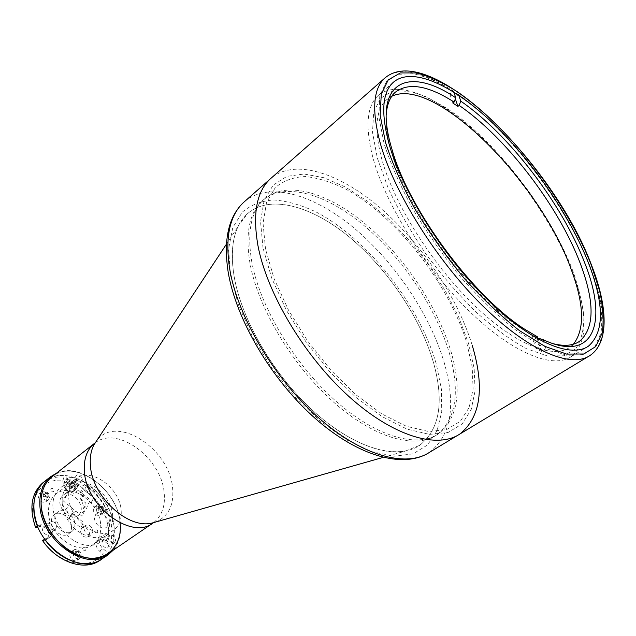 <?xml version="1.0" encoding="UTF-8"?>
<svg xmlns="http://www.w3.org/2000/svg" width="636" height="636" viewBox="0 0 636 636"><rect width="100%" height="100%" fill="white"/><g stroke="black" fill="none" stroke-linecap="round" stroke-linejoin="round"><path stroke-width="0.48" stroke-dasharray="3.18 2.39" d="M446.265 107.913L425.929 96.672C413.122 91.695 401.825 89.93 392.046 91.353L380.463 98.365L373.698 112.095L372.497 132.264L377.323 158.102L388.23 188.28C398.382 210.023 410.975 231.965 426.001 254.106C442.036 275.674 458.898 295.16 476.587 312.562C494.196 328.184 510.843 340.236 526.521 348.703L547.334 355.929L563.901 355.786L575.628 348.798C580.994 341.063 583.729 330.736 583.84 317.833C582.52 303.793 578.927 288.331 573.052 271.453C550.251 211.2 495.849 140.691 446.265 107.913M234.199 276.803C230.717 255.934 232.037 239.128 238.15 226.4L247.285 213.895C269.823 193.837 311.974 205.913 350.007 237.562C388.135 269.433 421.048 318.692 433.744 363.546C444.294 402.27 439.579 429.546 419.609 445.375L405.45 451.059C379.883 456.235 340.395 438.53 304.66 402.771C268.964 367.028 241.124 316.649 234.199 276.803C229.58 247.229 233.945 226.257 247.285 213.895C269.823 193.837 311.974 205.913 350.007 237.562C388.135 269.433 421.048 318.692 433.744 363.546C444.294 402.27 439.579 429.546 419.609 445.375C397.794 460.09 356.367 449.175 315.814 413.305C275.293 377.522 241.767 320.854 234.199 276.803M251.832 262.183C246.832 232.474 250.878 211.542 263.964 199.394C286.097 179.694 328.096 192.485 366.257 224.739C404.52 257.214 437.862 306.957 451.139 352.042C462.205 390.965 457.968 418.234 438.427 433.855C417.041 448.332 375.757 436.853 334.918 400.283C294.118 363.816 259.957 306.449 251.832 262.183M120.156 523.229C118.216 489.179 74.603 458.174 52.279 476.523C74.603 458.174 118.216 489.179 120.156 523.229C121.214 536.514 117.374 546.539 108.621 553.32M472.214 345.276C457.387 297.091 421.827 244.041 381.155 208.664C340.594 173.556 295.82 158.261 271.62 177.73C295.82 158.261 340.594 173.556 381.155 208.664C421.827 244.041 457.387 297.091 472.214 345.276C484.863 387.666 480.729 417.256 459.82 434.046L457.618 435.374M573.115 273.615C588.38 314.709 587.775 342.367 571.311 356.589C552.986 369.349 512.338 353.234 468.78 310.67C425.261 268.217 385.662 204.561 373.03 158.141C365.032 127.152 366.654 106.363 377.895 95.774C397.063 78.61 438.522 97.141 478.208 134.419C518.03 171.966 555.101 226.098 573.115 273.615M263.018 248.024L260.545 221.63L264.115 200.38L273.162 185.156L286.828 176.371L304.127 174.002L324.018 177.746L345.467 187.064L367.536 201.27L389.327 219.603L410.053 241.251L428.99 265.371L445.462 291.081L458.85 317.475L468.589 343.591L474.154 368.395L475.116 390.798L471.165 409.687L462.141 423.926L448.134 432.456L429.554 434.396L407.143 429.165L382.037 416.62L355.699 397.182L329.838 371.861L306.202 342.24L286.407 310.288L271.739 278.178L263.018 248.024M386.132 115.577C385.567 125.586 387.308 137.646 391.339 151.766L392.118 154.389C408.694 212.718 471.371 297.107 521.282 328.462L533.469 335.729L531.998 336.667L537.396 339.362L538.151 338.885M573.402 344.195L569.665 347.399C552.406 359.515 513.983 344.148 472.818 303.889C431.693 263.741 394.121 203.607 381.894 159.564C374.079 129.935 375.526 110.092 386.243 100.035L391.744 96.298M538.867 338.424L553.328 343.742M458.779 95.321L458.484 94.462C509.873 130.499 565.555 203.409 589.914 265.84L598.134 291.32C601.6 307.204 602.546 321.069 600.972 332.922L594.827 346.787L583.435 354.562L566.962 355.357L545.958 348.584L543.693 342.001M545.958 348.584L541.498 351.366L537.396 339.362M541.498 351.366L536.076 348.719L540.552 345.912L515.303 329.687C497.241 315.257 479.091 297.799 460.854 277.32C443.125 255.593 427.169 232.943 412.995 209.363C400.322 185.99 390.679 164.064 384.08 143.585L378.817 116.714L379.779 95.79L386.481 81.567L398.16 74.293L413.885 73.8C426.009 76.63 439.206 82.394 453.476 91.091L449.851 94.104L454.867 97.459L458.484 94.462M540.552 345.912L538.239 339.147M453.81 92.069L453.476 91.091M452.888 103.072L449.851 94.104M533.469 335.729L537.452 336.849M536.076 348.719L531.998 336.667M455.352 98.89L454.867 97.459M449.382 353.203C460.392 392.11 456.107 419.378 436.527 435.024C415.093 449.517 373.793 438.101 332.986 401.602C292.21 365.199 258.113 307.904 250.043 263.662C245.091 233.969 249.169 213.028 262.278 200.857C284.451 181.125 326.467 193.845 364.611 226.034C402.866 258.447 436.161 308.142 449.382 353.203M265.538 249.193L263.065 223.363L266.508 202.542L275.309 187.588C283.529 180.64 293.609 176.959 305.55 176.554C318.239 177.945 331.73 182.182 346.032 189.258C396.753 216.956 448.778 283.481 466.76 342.74L472.19 367.044L473.097 388.978L469.177 407.445L460.297 421.334L446.552 429.618L428.338 431.447L406.404 426.271L381.854 413.957L356.128 394.932L330.863 370.184L307.784 341.246L288.442 310.042L274.092 278.679L265.538 249.193M66.788 481.698L68.227 477.875C72.949 476.261 76.233 478.503 78.069 484.6L76.614 488.48C71.884 490.07 68.609 487.804 66.788 481.698M70.254 486.174L73.212 486.93L74.492 484.608L72.266 486.309L70.596 483.249L67.647 482.486L66.351 484.799L68.577 483.09L70.254 486.174L68.02 487.876L66.351 484.799M74.492 484.608L72.822 481.539L69.865 480.776L68.577 483.09M72.822 481.539L70.596 483.249M69.865 480.776L67.647 482.486M73.212 486.93L70.986 488.631L68.02 487.876M70.986 488.631L72.266 486.309M100.695 524.891C101.291 533.501 98.763 540.012 93.126 544.44C78.856 556.548 48.924 535.639 48.527 512.656C48.209 504.642 50.562 498.537 55.578 494.355C70.071 481.587 99.653 502.058 100.695 524.891M121.134 510.35C121.834 519.04 119.385 525.59 113.796 529.987C99.653 542.055 69.396 520.59 68.736 497.384C68.322 489.291 70.604 483.161 75.589 478.995C89.962 466.299 119.822 487.303 121.134 510.35M108.979 544.503L107.913 547.286C104.996 548.208 102.992 546.753 101.887 542.921L102.945 540.171C105.862 539.233 107.874 540.68 108.979 544.503M115.696 539.869L114.647 542.659C111.729 543.573 109.71 542.103 108.597 538.263L109.638 535.496C112.556 534.574 114.575 536.029 115.696 539.869M50.021 531.37L48.924 534.113C45.697 535.226 43.51 533.739 42.366 529.661L43.455 526.942C46.682 525.813 48.869 527.284 50.021 531.37M56.652 526.473L55.563 529.224C52.335 530.329 50.141 528.834 48.988 524.732L50.061 522.013C53.289 520.892 55.483 522.379 56.652 526.473M56.66 473.089C80.828 461.649 118.352 492.2 120.339 523.746C121.277 534.447 118.884 543.263 113.176 550.204M45.267 480.919C68.06 462.173 112.341 493.48 114.194 528.055C115.227 541.554 111.268 551.762 102.316 558.678L108.16 552.946L106.117 554.338L102.786 553.797C90.908 570.953 59.283 564.959 43.041 540.902L42.612 540.624M82.616 548.55C83.57 546.404 84.699 546.65 86.011 549.281C85.065 551.428 83.936 551.189 82.616 548.55M105.656 503.362C106.522 501.399 107.587 501.661 108.851 504.165C107.993 506.137 106.92 505.874 105.656 503.362M50.769 489.68C51.77 487.669 52.915 487.955 54.203 490.539C53.201 492.558 52.057 492.272 50.769 489.68M75.31 477.262C77.346 473.033 79.746 473.661 82.505 479.139C80.486 483.392 78.093 482.764 75.31 477.262M52.923 507.186C51.834 490.642 64.522 480.188 79.373 484.171C94.208 487.931 107.977 504.722 109.352 520.645C110.942 536.617 99.359 548.28 84.008 544.853C68.672 541.665 53.782 523.674 52.923 507.186M75.883 553.272C76.845 551.134 77.974 551.372 79.277 553.996C78.323 556.142 77.187 555.896 75.883 553.272M99.081 508.14C99.955 506.177 101.021 506.439 102.277 508.927C101.402 510.899 100.337 510.636 99.081 508.14M44.282 494.705C45.291 492.693 46.436 492.98 47.708 495.547C46.706 497.567 45.561 497.288 44.282 494.705M68.855 482.231C70.898 478.002 73.299 478.622 76.034 484.076C73.999 488.321 71.606 487.709 68.855 482.231M61.056 497.591L62.813 495.508C70.397 488.718 85.558 504.3 80.128 513.236L78.204 515.542C70.612 522.251 55.404 506.383 61.056 497.591M67.511 492.677L69.435 490.459L72.369 485.157L90.392 500.063L87.569 505.413L86.655 508.45L84.779 510.708L81.901 516.178L63.536 501.128L66.534 495.706L67.511 492.677M78.443 490.181L74.134 493.433C70.66 491.906 67.654 492.01 65.134 493.735L69.435 490.459M80.041 498.306L86.051 503.267L83.221 508.617C83.555 505.111 82.497 501.677 80.041 498.306L84.365 495.078M83.221 508.617L87.569 505.413M75.764 511.145L71.399 514.365C74.905 515.86 77.894 515.717 80.374 513.944L84.779 510.708M66.534 495.706L62.217 498.982C61.827 502.52 62.877 506.01 65.381 509.444L69.729 506.2M95.519 499.483L84.23 490.125L86.886 485.196L98.111 494.522L95.519 499.483L91.187 502.678L79.921 493.369L84.23 490.125M95.289 515.558C98.659 508.251 111.387 518.777 107.548 525.654C104.296 533.103 91.322 522.466 95.289 515.558M64.816 511.177C66.701 510.31 67.678 511.106 67.742 513.57C65.858 514.445 64.888 513.649 64.816 511.177M64.618 490.3C72.941 479.417 84.238 479.067 98.493 489.251C111.411 501.709 115.521 514.747 110.831 528.357C103.167 539.924 91.838 540.648 76.845 530.527C64.085 520.272 58.385 501.104 64.618 490.3M105.552 509.428C107.301 508.585 108.231 509.357 108.351 511.742C106.602 512.584 105.671 511.813 105.552 509.428M97.872 532.563C96.076 533.469 95.122 532.682 95.01 530.217C96.815 529.319 97.769 530.106 97.872 532.563M69.109 518.221L71.916 513.006L83.507 522.498L80.772 527.737L69.109 518.221M79.921 493.369L82.585 488.44L93.786 497.726L91.187 502.678M47.016 498.791L45.856 501.772C42.135 503.068 39.599 501.367 38.239 496.652L39.384 493.711C43.105 492.391 45.649 494.085 47.016 498.791M49.823 496.637L48.662 499.618C44.941 500.914 42.397 499.204 41.03 494.482L42.175 491.541C45.887 490.221 48.439 491.922 49.823 496.637M48.002 496.191L47.326 497.932C45.148 498.696 43.661 497.694 42.858 494.935L43.534 493.202C45.705 492.439 47.199 493.433 48.002 496.191M48.567 495.762L47.891 497.503C45.713 498.258 44.226 497.257 43.423 494.498L44.091 492.765C46.269 492.002 47.756 492.995 48.567 495.762M101.363 511.996L100.226 515.025C96.831 516.114 94.486 514.445 93.174 510.008L94.295 507.011C97.69 505.898 100.043 507.56 101.363 511.996M104.201 509.945L103.064 512.982C99.677 514.063 97.324 512.385 96.004 507.941L97.125 504.944C100.512 503.839 102.873 505.509 104.201 509.945M102.507 509.531L101.847 511.304C99.86 511.94 98.485 510.962 97.713 508.363L98.365 506.598C100.353 505.954 101.728 506.932 102.507 509.531M103.072 509.126L102.412 510.891C100.432 511.535 99.049 510.549 98.278 507.949L98.93 506.184C100.917 505.541 102.301 506.518 103.072 509.126M78.427 556.985L77.091 560.34C73.482 561.524 71.033 559.799 69.745 555.156L71.065 551.841C74.674 550.633 77.131 552.35 78.427 556.985M81.336 554.958L80.001 558.321C76.392 559.497 73.935 557.764 72.639 553.121L73.959 549.798C77.568 548.598 80.025 550.315 81.336 554.958M79.54 554.584L78.761 556.54C76.646 557.231 75.207 556.222 74.452 553.503L75.223 551.555C77.338 550.856 78.777 551.865 79.54 554.584M80.12 554.171L79.341 556.134C77.226 556.826 75.795 555.816 75.032 553.089L75.803 551.142C77.918 550.442 79.357 551.452 80.12 554.171M93.015 530.901L91.695 534.32C87.935 535.536 85.359 533.707 83.952 528.826L85.248 525.439C89.008 524.207 91.592 526.02 93.015 530.901M89.565 533.35L88.245 536.76C84.485 537.984 81.909 536.164 80.518 531.291L81.821 527.912C85.582 526.672 88.158 528.484 89.565 533.35M110.958 544.344L112.182 529.462C110.569 509.325 94.7 487.74 75.978 480.204L74.746 483.432C94.168 493.075 105.504 508.593 108.772 530.011L107.659 543.82L110.958 544.344L112.993 542.945L107.874 538.756C105.449 536.919 103.247 536.609 101.283 537.849C98.54 541.013 99.105 544.639 102.984 548.725L108.16 552.946M75.978 480.204L77.926 478.717C96.664 486.278 112.556 507.894 114.194 528.055L112.993 542.945M44.623 539.145L50.689 536.49L52.518 531.927C51.103 525.964 47.827 523.317 42.699 523.992L37.588 526.02M43.041 540.902L47.255 539.01L49.091 534.447C47.684 528.5 44.417 525.869 39.289 526.552L38.009 527.061M74.937 523.985C75.12 527.204 74.158 529.645 72.067 531.322C66.518 536.116 54.982 528.158 54.807 519.326C54.664 516.193 55.594 513.808 57.598 512.171C63.179 507.282 74.658 515.168 74.937 523.985M71.518 526.473C71.685 529.693 70.723 532.133 68.632 533.811C63.075 538.605 51.564 530.686 51.397 521.87C51.27 518.745 52.2 516.36 54.203 514.715C59.792 509.826 71.256 517.68 71.518 526.473M107.659 543.82L104.415 541.164C101.991 539.328 99.788 539.034 97.825 540.266C95.074 543.43 95.631 547.055 99.502 551.126L102.786 553.797M100.273 560.077L106.117 554.338M36.045 527.84C25.44 501.669 40.378 477.461 62.884 480.379L64.117 477.127L66.057 475.617L66.478 481.619C68.402 488.058 71.852 490.443 76.837 488.774L78.379 484.68L77.926 478.717M64.117 477.127C56.127 476.364 49.203 478.137 43.32 482.446M44.48 481.539C50.483 476.785 57.677 474.814 66.057 475.617M62.884 480.379L63.139 484.195C65.047 490.618 68.497 492.995 73.482 491.318L75.024 487.224L74.746 483.432M155.558 522.053C168.588 516.448 174.248 504.952 172.555 487.558C169.343 448.666 116.706 414.259 96.966 440.287M95.376 442.696C117.533 425.397 161.274 458.007 164.128 492.399C165.535 505.811 162.029 515.883 153.61 522.601M152.497 523.372L153.212 522.887M384.51 78.347C404.313 60.507 447.839 80.796 489.601 120.443C531.529 160.391 570.81 217.52 590.415 267.7C606.283 308.436 607.897 343.543 589.977 355.508L588.117 356.629M429.546 452.315C451.226 435.159 456.195 405.553 444.453 363.498C430.628 315.702 395.783 263.471 355.341 229.119C315.003 195.021 269.974 180.966 245.075 201.103M230.439 275.173L228.61 248.915L232.776 227.593L242.324 212.098C251.053 204.776 261.619 200.73 274.013 199.974C287.13 201.024 301.003 204.951 315.639 211.756C367.465 238.524 419.537 304.851 436.495 364.738L441.424 389.351L441.734 411.683L437.131 430.612L427.519 445.017L413.018 453.85L394.066 456.235L371.464 451.584L346.35 439.738L320.21 421.088L294.722 396.594L271.612 367.767L252.452 336.524L238.468 304.97L230.439 275.173M63.799 484.004L65.238 480.18C69.968 478.558 73.243 480.792 75.072 486.882L73.601 490.761C68.879 492.351 65.611 490.102 63.799 484.004M63.862 484.163C63.123 476.762 74.468 479.719 74.73 486.938C75.557 494.339 64.117 491.485 63.862 484.163M39.289 526.552L42.699 523.992M104.415 541.164L107.874 538.756M99.502 551.126L102.984 548.725M46.277 539.574L49.711 537.046M63.139 484.195L66.478 481.619M75.024 487.224L78.379 484.68M226.416 244.176L238.15 226.4M263.964 199.394L262.278 200.857M438.427 433.855L436.527 435.024M383.031 457.427L405.45 451.059M591.798 265.848L591.528 265.156M588.419 346.167L571.311 356.589M393.024 82.569L377.895 95.774M577.949 342.295L569.665 347.399M521.282 328.462L524.923 329.369M392.118 154.389L392.38 150.724M395.083 92.395L386.243 100.035M68.227 477.875L65.238 480.18L63.751 484.068C65.595 490.189 68.879 492.423 73.601 490.761L76.614 488.48M113.796 529.987L93.126 544.44M114.647 542.659L107.913 547.286M55.563 529.224L48.924 534.113M108.573 554.417L107.659 555.045M50.061 522.013L43.455 526.942M109.638 535.496L102.945 540.171M75.589 478.995L55.578 494.355M62.813 495.508L69.26 490.595M78.204 515.542L80.374 513.944M48.662 499.618L45.856 501.772M47.891 497.503L47.326 497.932M103.064 512.982L100.226 515.025M102.412 510.891L101.847 511.304M80.001 558.321L77.091 560.34M79.341 556.134L78.761 556.54M88.245 536.76L91.695 534.32M68.632 533.811L72.067 531.322M54.203 514.715L57.598 512.171M97.825 540.266L101.283 537.849M101.402 559.306L102.316 558.678M47.255 539.01L50.689 536.49M73.482 491.318L76.837 488.774M81.821 527.912L85.248 525.439M75.803 551.142L75.223 551.555M73.959 549.798L71.065 551.841M98.93 506.184L98.365 506.598M97.125 504.944L94.295 507.011M44.091 492.765L43.534 493.202M42.175 491.541L39.384 493.711"/><path stroke-width="0.95" d="M120.156 523.229C122.51 545.426 106.609 562.073 84.97 557.446C63.354 553.169 42.183 527.618 41.133 504.372C40.704 492.439 44.162 483.36 51.508 477.127L52.279 476.523C44.425 482.7 40.712 491.986 41.133 504.372C41.586 539.272 87.156 571.382 108.621 553.32L152.497 523.372M472.214 345.276C484.863 387.666 480.729 417.256 459.82 434.046C437.194 449.231 392.865 436.352 348.552 396.156C304.278 356.073 266.969 293.395 257.962 245.671C252.46 213.998 256.523 191.786 270.141 179.034L243.548 202.447C229.501 215.58 224.898 237.872 229.747 269.322C237.769 316.688 273.965 378.15 317.754 417.025C361.582 456.02 406.166 467.913 429.546 452.315C404.083 468.947 358.648 456.759 315.21 418.416C271.715 380.082 236.004 319.59 228.141 271.914C223.3 239.947 228.435 216.789 243.548 202.447L245.075 201.103M588.626 263.376C604.423 304.612 604.351 332.215 588.419 346.167C570.611 358.625 530.241 341.898 486.468 298.634C442.751 255.489 402.509 191.19 389.256 144.642C380.837 113.582 382.093 92.896 393.024 82.569C411.683 65.858 452.896 85.137 492.646 123.002C532.547 161.139 570.015 215.699 588.626 263.376M538.151 338.885L538.867 338.424L542.85 339.545C594.74 364.07 608.231 321.442 584.627 262.7C562.359 204.228 508.975 134.315 460.79 101.164L458.779 95.321M391.744 96.298C434.905 75.414 540.457 182.683 571.192 269.378C584.23 304.406 584.969 329.345 573.402 344.195M553.328 343.742C564.458 346.469 573.219 345.65 579.595 341.286C594.668 328.128 594.883 302.156 580.247 263.368C558.623 206.159 506.32 137.678 459.128 105.409L460.79 101.164M543.693 342.001L542.85 339.545M538.239 339.147L537.452 336.849L524.923 329.369C473.844 297.235 409.393 210.452 392.38 150.724C371.058 81.972 407.279 64.944 455.774 97.809L453.81 92.069M455.774 97.809L454.104 102.07C427.901 85.343 408.233 82.116 395.083 92.395C389.796 97.276 386.815 105.004 386.132 115.577M459.128 105.409L457.912 106.403L452.888 103.072L454.104 102.07M457.912 106.403L455.352 98.89M588.117 356.629L459.82 434.046C437.194 449.231 392.865 436.352 348.552 396.156C304.278 356.073 266.969 293.395 257.962 245.671C252.46 213.998 256.523 191.786 270.141 179.034L384.51 78.347C373.078 89.191 371.655 110.807 380.241 143.187C393.891 192.112 436.185 259.989 482.327 305.487C528.516 351.112 571.128 368.594 589.977 355.508C609.431 342.446 607.626 306.552 591.798 265.848M113.176 550.204L108.573 554.417C86.703 572.813 40.299 540.115 39.861 504.571C39.432 492.439 42.954 483.201 50.427 476.857L56.66 473.089M107.659 555.045L102.316 558.678C80.398 577.083 34.145 544.647 33.827 509.213C33.438 497.113 36.991 487.892 44.48 481.539L45.267 480.919M101.402 559.306L100.273 560.077C85.407 571.541 57.455 562.693 42.612 540.624L44.623 539.145C59.49 561.262 87.466 570.15 102.316 558.678M43.32 482.446L42.54 483.066C31.291 493.369 28.978 508.188 35.592 527.514L37.588 526.02C30.949 506.661 33.247 491.835 44.48 481.539L50.427 476.857M35.592 527.514L36.045 527.84L38.009 527.061M96.966 440.287L93.921 444.89C90.972 450.606 89.803 457.395 90.399 465.242C91.846 496.366 128.289 529.788 152.37 522.951L155.558 522.053M153.61 522.601L383.031 457.427M153.212 522.887C132.113 540.56 85.725 506.638 84.397 471.125C83.666 458.953 86.909 449.787 94.136 443.642L95.376 442.696M385.495 142.4L380.169 115.132L381.266 94.033L388.27 79.882L400.386 72.917L416.612 72.941C429.093 76.201 442.632 82.457 457.228 91.703C509.237 127.136 566.438 201.453 591.265 264.95L599.621 290.835C603.103 306.95 603.977 320.949 602.244 332.851L595.717 346.596L583.776 353.99L566.612 354.093L544.829 346.326L519.469 330.617C501.216 316.37 482.78 298.936 464.169 278.298C446.035 256.34 429.698 233.364 415.141 209.371C402.135 185.561 392.253 163.237 385.495 142.4M51.508 477.127L94.136 443.642L93.921 444.89L226.416 244.176M591.528 265.156C554.107 164.613 429.38 39.042 384.51 78.347M579.595 341.286L577.949 342.295M457.618 435.374L429.546 452.315M42.54 483.066L44.48 481.539"/></g></svg>
